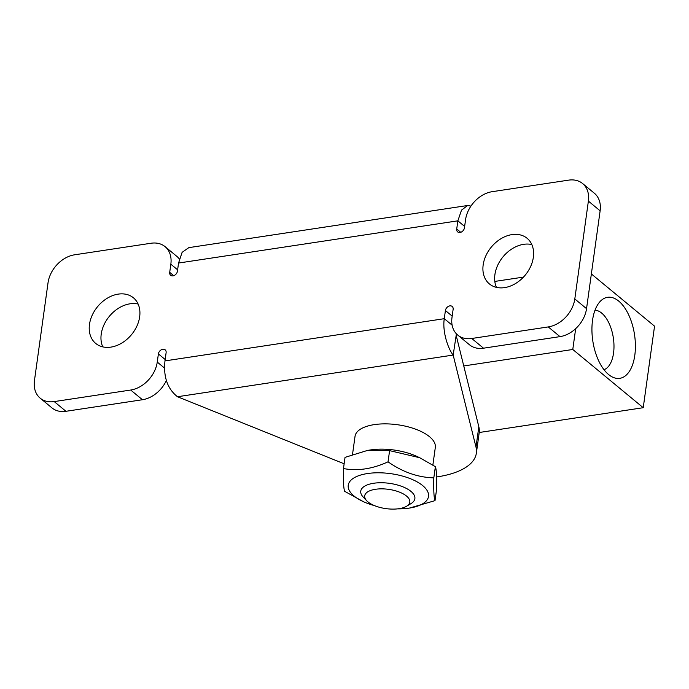 <?xml version="1.0" encoding="UTF-8"?>
<svg xmlns="http://www.w3.org/2000/svg" width="689" height="689" viewBox="0 0 689 689"><rect width="100%" height="100%" fill="white"/><g stroke="black" fill="none" stroke-linecap="round" stroke-linejoin="round"><path stroke-width="1.03" d="M432.873 465.023L435.31 447.471A40.522 17.32 -172.1 0 0 397.553 424.743A40.522 17.32 -172.1 0 0 355.033 436.326L352.527 454.361M397.665 508.861A40.522 17.32 -172.1 0 0 409.473 508.069A40.522 17.32 -172.1 0 0 422.658 485.573A40.522 17.32 -172.1 0 0 367.418 473.558A40.522 17.32 -172.1 0 0 354.034 496.02A40.522 17.32 -172.1 0 0 363.396 501.678A40.522 17.32 -172.1 0 0 374.54 505.648M435.017 500.636L436.568 489.448C436.852 476.952 436.447 469.355 435.37 466.668L419.747 457.737L389.595 450.632L367.607 450.391L345.034 457.367L343.475 468.554C357.651 471.216 372.508 468.968 388.045 461.819C402.626 472.068 417.878 477.417 433.812 477.856C433.536 490.361 433.932 497.949 435.017 500.636L409.473 508.069M419.747 457.737L416.656 456.325A40.522 17.32 -172.1 0 0 370.579 449.934L367.607 450.391M363.396 501.678L344.681 491.326C343.596 488.647 343.2 481.051 343.475 468.554M433.812 477.856L435.37 466.668M388.045 461.819L389.595 450.632M406.493 506.294L410.902 503.676A27.319 11.679 -172.1 0 0 414.873 498.655A27.319 11.679 -172.1 0 0 389.423 483.334A27.319 11.679 -172.1 0 0 360.752 491.145A27.319 11.679 -172.1 0 0 363.215 497.062L366.746 500.782A22.763 9.732 -172.1 0 0 367.711 501.687A22.763 9.732 -172.1 0 0 406.493 506.294A22.763 9.732 -172.1 0 0 388.587 489.345A22.763 9.732 -172.1 0 0 366.746 500.782M470.957 206.071L467.607 205.52L461.518 210.128L457.858 220.833L456.721 228.989A4.556 3.385 129.6 0 0 457.685 231.909A4.556 3.385 129.6 0 0 461.716 231.848A4.556 3.385 129.6 0 0 464.446 227.818L465.575 219.662A27.319 20.3 129.6 0 1 492.127 191.697L568.623 180.139A27.319 20.3 129.6 0 1 582.627 183.55A27.319 20.3 129.6 0 1 588.38 201.102L574.807 298.957A27.319 20.3 129.6 0 1 548.255 326.922L471.758 338.488A27.319 20.3 129.6 0 1 457.746 335.078A27.319 20.3 129.6 0 1 451.993 317.526L453.129 309.37A4.556 3.385 129.6 0 0 452.165 306.441A4.556 3.385 129.6 0 0 448.143 306.51A4.556 3.385 129.6 0 0 445.413 310.532L452.191 316.139M467.598 205.503L188.829 247.635L182.103 252.355L178.554 263.043L177.426 271.199A4.556 3.385 129.6 0 1 174.696 275.221A4.556 3.385 129.6 0 1 170.665 275.29A4.556 3.385 129.6 0 1 169.709 272.362L170.838 264.206L177.616 269.812M164.559 368.098L157.256 362.069A27.319 20.3 129.6 0 1 130.703 390.034L54.216 401.592A27.319 20.3 129.6 0 1 40.203 398.182A27.319 20.3 129.6 0 1 34.45 380.629L48.032 282.766A27.319 20.3 129.6 0 1 74.584 254.809L151.072 243.243A27.319 20.3 129.6 0 1 165.084 246.653A27.319 20.3 129.6 0 1 170.838 264.206M157.256 362.069L158.392 353.913A4.556 3.385 129.6 0 1 161.123 349.883A4.556 3.385 129.6 0 1 165.153 349.823A4.556 3.385 129.6 0 1 166.109 352.742L164.981 360.898L444.276 318.688L445.413 310.532M139.66 316.819A29.593 21.996 129.6 0 1 121.91 342.993A29.593 21.996 129.6 0 1 95.719 343.432A29.593 21.996 129.6 0 1 97.623 306.605A29.593 21.996 129.6 0 1 133.425 297.803A29.593 21.996 129.6 0 1 139.66 316.819M533.346 257.324A29.593 21.996 129.6 0 1 515.596 283.498A29.593 21.996 129.6 0 1 489.405 283.928A29.593 21.996 129.6 0 1 491.309 247.101A29.593 21.996 129.6 0 1 527.119 238.299A29.593 21.996 129.6 0 1 533.346 257.324M40.203 398.182L51.942 407.888A27.319 20.3 -50.4 0 0 65.955 411.299L142.451 399.732A27.319 20.3 -50.4 0 0 166.376 380.5M457.746 335.078L469.493 344.784A27.319 20.3 -50.4 0 0 483.506 348.195L559.993 336.628A27.319 20.3 -50.4 0 0 586.546 308.663L600.128 210.808A27.319 20.3 -50.4 0 0 594.374 193.247L582.627 183.55M179.338 259.004A27.319 20.3 -50.4 0 0 176.823 256.36L165.084 246.653M436.576 476.96A81.957 35.027 -172.1 0 0 476.357 453.164A81.957 35.027 -172.1 0 0 476.004 447.144L453.173 355.068L456.411 333.829M476.357 453.164L479.182 432.778A81.957 35.027 -172.1 0 0 478.829 426.758L456.092 335.035M164.981 360.898C163.276 376.84 167.444 388.785 177.478 396.735L344.138 463.792M177.478 396.735L453.173 355.068C448.289 349.245 442.183 331.797 444.276 318.688L452.13 325.182M138.136 304.064A29.593 21.996 -50.4 0 0 109.362 316.311A29.593 21.996 -50.4 0 0 102.756 346.868M531.822 244.569A29.593 21.996 -50.4 0 0 503.048 256.808A29.593 21.996 -50.4 0 0 496.442 287.373M575.668 328.662L572.783 349.478L643.233 407.707L479.217 432.503M572.783 349.478L463.757 365.954M523.476 277.099L494.831 281.422M643.233 407.707L654.55 326.164L591.369 273.946M608.576 374.515A40.978 21.101 -98.6 0 1 592.368 337.567A40.978 21.101 -98.6 0 1 600.687 300.912A40.978 21.101 -98.6 0 1 634.526 334.673A40.978 21.101 -98.6 0 1 612.176 376.917A40.978 21.101 -98.6 0 1 608.576 374.515M604.012 369.726A30.264 15.58 81.4 0 0 613.339 337.868A30.264 15.58 81.4 0 0 595.012 310.196M464.636 226.431L457.858 220.833L178.554 263.043M130.703 390.034L142.451 399.732M54.216 401.592L65.955 411.299M483.506 348.195L471.758 338.488M169.709 272.362L173.723 275.678M476.004 447.144L478.829 426.758M158.392 353.913L165.171 359.512M548.255 326.922L559.993 336.628M456.721 228.989L460.734 232.305M574.807 298.957L586.546 308.663M588.38 201.102L600.128 210.808"/></g></svg>
